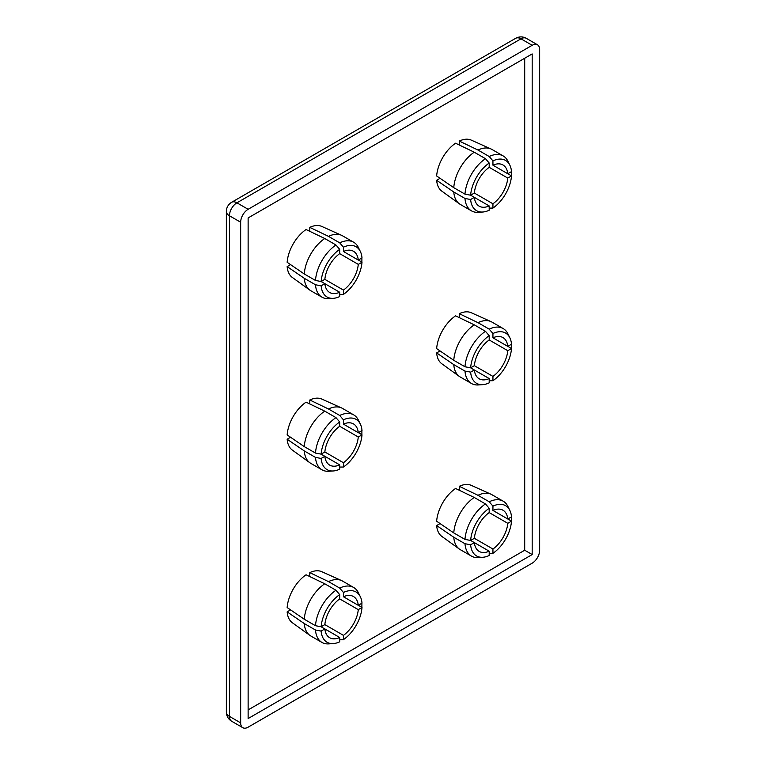 <?xml version="1.0" encoding="UTF-8"?>
<svg xmlns="http://www.w3.org/2000/svg" width="766" height="766" viewBox="0 0 766 766"><rect width="100%" height="100%" fill="white"/><g stroke="black" fill="none" stroke-linecap="round" stroke-linejoin="round"><path stroke-width="1.15" d="M526.252 38.3A10.571 6.099 -60 0 0 520.966 38.827L532.178 45.299L248.127 209.29L236.914 202.818L520.966 38.827A10.571 6.099 -120 0 0 515.681 38.3L231.629 202.291A10.571 6.099 60 0 1 236.914 202.818A10.571 6.099 -60 0 0 229.446 215.763A10.571 6.099 180 0 1 226.343 211.445L226.343 712.074A10.571 6.099 0 0 0 229.446 716.392L229.446 215.763L240.658 222.236L240.658 722.865A10.571 6.099 120 0 0 242.841 727.7A10.571 6.099 120 0 0 248.127 727.173L532.178 563.182A10.571 6.099 120 0 0 539.657 550.237L539.657 49.608A10.571 6.099 -60 0 0 537.464 44.773L526.252 38.3C522.776 36.423 519.252 36.423 515.681 38.3M532.178 45.299A10.571 6.099 -60 0 1 537.464 44.773M240.658 222.236A10.571 6.099 -60 0 1 248.127 209.29M248.127 718.546L248.127 217.927L532.178 53.926L532.178 554.555L248.127 718.546M248.127 709.91L524.7 550.237L532.178 554.555M524.7 550.237L524.7 58.245M304.274 273.979L287.145 262.288A29.51 17.034 -60 0 1 306.065 229.532L324.746 238.513A31.712 18.307 -60 0 0 304.274 273.979L315.487 280.452L321.136 281.515A29.022 16.756 -60 0 1 339.702 249.352L339.702 253.651L358.277 264.375A23.784 13.731 -60 0 1 343.436 290.094L324.851 279.36A23.784 13.731 -60 0 1 339.702 253.651M339.702 292.248A23.784 13.731 -60 0 1 329.677 292.468A23.784 13.731 -60 0 1 324.851 283.679L339.702 292.248L339.702 296.547A29.022 16.756 -60 0 1 333.258 298.328L328.748 298.635A31.712 18.307 -60 0 1 321.969 297.179L310.757 290.707A31.712 18.307 -60 0 1 309.857 290.113L292.334 277.464A29.51 17.034 -60 0 1 287.145 266.606L290.573 264.634M309.799 231.322L309.799 227.368A29.51 17.034 -60 0 1 321.787 226.43L341.512 235.286A31.712 18.307 -60 0 1 342.469 235.775L353.691 242.248A31.712 18.307 -60 0 1 358.335 247.389L360.326 251.44A29.022 16.756 -60 0 1 362.002 257.912L358.277 260.057L343.436 251.487A23.784 13.731 -60 0 1 353.461 251.267A23.784 13.731 -60 0 1 358.277 260.057M459.294 145.013L459.294 141.059A29.51 17.034 -60 0 1 471.291 140.121L491.016 148.968A31.712 18.307 -60 0 1 491.973 149.456L503.185 155.938A31.712 18.307 -60 0 1 507.839 161.08L509.83 165.13A29.022 16.756 -60 0 1 511.506 171.603L507.781 173.748L492.94 165.178A23.784 13.731 -60 0 1 502.956 164.958A23.784 13.731 -60 0 1 507.781 173.748M474.355 197.369L489.196 205.939L489.196 210.229A29.022 16.756 -60 0 1 482.762 212.019L478.252 212.316A31.712 18.307 -60 0 1 471.473 210.861L460.261 204.388A31.712 18.307 -60 0 1 459.351 203.804L441.829 191.146A29.51 17.034 -60 0 1 436.649 180.297L440.067 178.315M453.769 187.67L436.649 175.979A29.51 17.034 -60 0 1 455.559 143.213L474.25 152.204A31.712 18.307 -60 0 0 453.769 187.67L464.981 194.143L470.63 195.196A29.022 16.756 -60 0 1 489.196 163.043L489.196 167.333L507.781 178.066A23.784 13.731 -60 0 1 492.94 203.775L474.355 193.051A23.784 13.731 -60 0 1 489.196 167.333M304.274 446.607L287.145 434.916A29.51 17.034 -60 0 1 306.065 402.16L324.746 411.141A31.712 18.307 -60 0 0 304.274 446.607L315.487 453.079A31.712 18.307 -60 0 1 335.958 417.614L324.746 411.141M309.799 403.95L309.799 399.996A29.51 17.034 -60 0 1 321.787 399.067L341.512 407.914A31.712 18.307 -60 0 1 342.469 408.402L353.691 414.875A31.712 18.307 -60 0 1 358.335 420.017L360.326 424.067A29.022 16.756 -60 0 1 362.002 430.54L358.277 432.694L343.436 424.115A23.784 13.731 -60 0 1 353.461 423.895A23.784 13.731 -60 0 1 358.277 432.694M339.702 464.876A23.784 13.731 -60 0 1 329.677 465.096A23.784 13.731 -60 0 1 324.851 456.306L339.702 464.876L339.702 469.175A29.022 16.756 -60 0 1 333.258 470.966L328.748 471.262A31.712 18.307 -60 0 1 321.969 469.807L310.757 463.334A31.712 18.307 -60 0 1 309.857 462.741L292.334 450.092A29.51 17.034 -60 0 1 287.145 439.234L290.573 437.262M453.769 360.298L436.649 348.607A29.51 17.034 -60 0 1 455.559 315.841L474.25 324.832A31.712 18.307 -60 0 0 453.769 360.298L464.981 366.77A31.712 18.307 -60 0 1 485.462 331.305L474.25 324.832M459.294 317.641L459.294 313.687A29.51 17.034 -60 0 1 471.291 312.748L491.016 321.596A31.712 18.307 -60 0 1 491.973 322.093L503.185 328.566A31.712 18.307 -60 0 1 507.839 333.708L509.83 337.758A29.022 16.756 -60 0 1 511.506 344.231L507.781 346.376L492.94 337.806A23.784 13.731 -60 0 1 502.956 337.586A23.784 13.731 -60 0 1 507.781 346.376M489.196 378.567A23.784 13.731 -60 0 1 479.171 378.787A23.784 13.731 -60 0 1 474.355 369.997L489.196 378.567L489.196 382.856A29.022 16.756 -60 0 1 482.762 384.647L478.252 384.944A31.712 18.307 -60 0 1 471.473 383.488L460.261 377.016A31.712 18.307 -60 0 1 459.351 376.432L441.829 363.773A29.51 17.034 -60 0 1 436.649 352.925L440.067 350.943M304.274 619.234L287.145 607.543A29.51 17.034 -60 0 1 306.065 574.787L324.746 583.769A31.712 18.307 -60 0 0 304.274 619.234L315.487 625.717A31.712 18.307 -60 0 1 335.958 590.241L324.746 583.769M309.799 576.578L309.799 572.623A29.51 17.034 -60 0 1 321.787 571.695L341.512 580.542A31.712 18.307 -60 0 1 342.469 581.03L353.691 587.503A31.712 18.307 -60 0 1 358.335 592.645L360.326 596.704A29.022 16.756 -60 0 1 362.002 603.168L358.277 605.322L343.436 596.743A23.784 13.731 -60 0 1 353.461 596.532A23.784 13.731 -60 0 1 358.277 605.322M339.702 637.503A23.784 13.731 -60 0 1 329.677 637.724A23.784 13.731 -60 0 1 324.851 628.934L339.702 637.503L339.702 641.803A29.022 16.756 -60 0 1 333.258 643.593L328.748 643.89A31.712 18.307 -60 0 1 321.969 642.435L310.757 635.962A31.712 18.307 -60 0 1 309.857 635.368L292.334 622.72A29.51 17.034 -60 0 1 287.145 611.862L290.573 609.889M453.769 532.925L436.649 521.234A29.51 17.034 -60 0 1 455.559 488.469L474.25 497.46A31.712 18.307 -60 0 0 453.769 532.925L464.981 539.398A31.712 18.307 -60 0 1 485.462 503.932L474.25 497.46M459.294 490.269L459.294 486.314A29.51 17.034 -60 0 1 471.291 485.376L491.016 494.223A31.712 18.307 -60 0 1 491.973 494.721L503.185 501.194A31.712 18.307 -60 0 1 507.839 506.336L509.83 510.386A29.022 16.756 -60 0 1 511.506 516.858L507.781 519.003L492.94 510.434A23.784 13.731 -60 0 1 502.956 510.213A23.784 13.731 -60 0 1 507.781 519.003M489.196 551.194A23.784 13.731 -60 0 1 479.171 551.415A23.784 13.731 -60 0 1 474.355 542.625L489.196 551.194L489.196 555.494A29.022 16.756 -60 0 1 482.762 557.275L478.252 557.571A31.712 18.307 -60 0 1 471.473 556.116L460.261 549.643A31.712 18.307 -60 0 1 459.351 549.059L441.829 536.401A29.51 17.034 -60 0 1 436.649 525.553L440.067 523.571M333.258 298.328A29.022 16.756 -60 0 1 321.136 285.823L324.851 283.679L321.078 281.505M309.857 290.113A31.712 18.307 -60 0 1 304.274 278.297L287.145 266.606M309.799 227.368L328.49 236.359A31.712 18.307 -60 0 1 341.512 235.286M459.294 141.059L477.984 150.04A31.712 18.307 -60 0 1 491.016 148.968M489.196 205.939A23.784 13.731 -60 0 1 479.171 206.159A23.784 13.731 -60 0 1 474.355 197.36L470.583 195.186M459.351 203.804A31.712 18.307 -60 0 1 453.769 191.988L436.649 180.297M324.851 451.988A23.784 13.731 -60 0 1 339.702 426.279L358.277 437.003A23.784 13.731 -60 0 1 343.436 462.721L324.851 451.988L321.136 454.142A29.022 16.756 -60 0 1 339.702 421.98L335.958 417.614M309.799 399.996L328.49 408.987A31.712 18.307 -60 0 1 341.512 407.914M333.258 470.966A29.022 16.756 -60 0 1 321.136 458.451L324.851 456.306L321.078 454.133M309.857 462.741A31.712 18.307 -60 0 1 304.274 450.925L287.145 439.234M474.355 365.679A23.784 13.731 -60 0 1 489.196 339.96L507.781 350.694A23.784 13.731 -60 0 1 492.94 376.403L474.355 365.679L470.63 367.824A29.022 16.756 -60 0 1 489.196 335.671L485.462 331.305M459.294 313.687L477.984 322.668A31.712 18.307 -60 0 1 491.016 321.596M482.762 384.647A29.022 16.756 -60 0 1 470.63 372.142L474.355 369.997L470.583 367.814M459.351 376.432A31.712 18.307 -60 0 1 453.769 364.616L436.649 352.925M324.851 624.616A23.784 13.731 -60 0 1 339.702 598.907L358.277 609.631A23.784 13.731 -60 0 1 343.436 635.349L324.851 624.616L321.136 626.77A29.022 16.756 -60 0 1 339.702 594.607L335.958 590.241M309.799 572.623L328.49 581.614A31.712 18.307 -60 0 1 341.512 580.542M333.258 643.593A29.022 16.756 -60 0 1 321.136 631.079L324.851 628.934L321.078 626.76M309.857 635.368A31.712 18.307 -60 0 1 304.274 623.553L287.145 611.862M474.355 538.307A23.784 13.731 -60 0 1 489.196 512.588L507.781 523.322A23.784 13.731 -60 0 1 492.94 549.03L474.355 538.307L470.63 540.451A29.022 16.756 -60 0 1 489.196 508.298L485.462 503.932M459.294 486.314L477.984 495.296A31.712 18.307 -60 0 1 491.016 494.223M482.762 557.275A29.022 16.756 -60 0 1 470.63 544.77L474.355 542.625L470.583 540.442M459.351 549.059A31.712 18.307 -60 0 1 453.769 537.244L436.649 525.553M324.851 279.36L321.136 281.515M339.702 249.352L335.958 244.986L324.746 238.513M315.487 280.452A31.712 18.307 -60 0 1 335.958 244.986M321.136 285.823L315.487 284.77L304.274 278.297M321.969 297.179A31.712 18.307 -60 0 1 315.487 284.77M328.49 236.359L339.702 242.832L343.436 247.198L343.436 251.487M343.436 290.094L343.436 294.383L339.702 294.441M339.702 242.832A31.712 18.307 -60 0 1 353.691 242.248M343.436 247.198A29.022 16.756 -60 0 1 360.326 251.44M358.277 264.375L362.002 262.231A29.022 16.756 -60 0 1 343.436 294.383M358.383 260L362.002 262.231M477.984 150.04L489.196 156.513L492.94 160.879L492.94 165.178M492.94 203.775L492.94 208.074L489.196 208.122M489.196 156.513A31.712 18.307 -60 0 1 503.185 155.938M492.94 160.879A29.022 16.756 -60 0 1 509.83 165.13M507.781 178.066L511.506 175.912A29.022 16.756 -60 0 1 492.94 208.074M507.887 173.691L511.506 175.912M474.355 197.36L470.63 199.514L464.981 198.461L453.769 191.988M482.762 212.019A29.022 16.756 -60 0 1 470.63 199.514M471.473 210.861A31.712 18.307 -60 0 1 464.981 198.461M474.355 193.051L470.63 195.196M489.196 163.043L485.462 158.677L474.25 152.204M464.981 194.143A31.712 18.307 -60 0 1 485.462 158.677M339.702 426.279L339.702 421.98M315.487 453.079L321.136 454.142M328.49 408.987L339.702 415.459L343.436 419.825L343.436 424.115M343.436 462.721L343.436 467.021L339.702 467.069M339.702 415.459A31.712 18.307 -60 0 1 353.691 414.875M343.436 419.825A29.022 16.756 -60 0 1 360.326 424.067M358.277 437.003L362.002 434.858A29.022 16.756 -60 0 1 343.436 467.021M358.383 432.627L362.002 434.858M321.136 458.451L315.487 457.398L304.274 450.925M321.969 469.807A31.712 18.307 -60 0 1 315.487 457.398M489.196 339.96L489.196 335.671M464.981 366.77L470.63 367.824M477.984 322.668L489.196 329.141L492.94 333.507L492.94 337.806M492.94 376.403L492.94 380.702L489.196 380.75M489.196 329.141A31.712 18.307 -60 0 1 503.185 328.566M492.94 333.507A29.022 16.756 -60 0 1 509.83 337.758M507.781 350.694L511.506 348.549A29.022 16.756 -60 0 1 492.94 380.702M507.887 346.318L511.506 348.549M470.63 372.142L464.981 371.089L453.769 364.616M471.473 383.488A31.712 18.307 -60 0 1 464.981 371.089M339.702 598.907L339.702 594.607M315.487 625.717L321.136 626.77M328.49 581.614L339.702 588.087L343.436 592.453L343.436 596.743M343.436 635.349L343.436 639.648L339.702 639.696M339.702 588.087A31.712 18.307 -60 0 1 353.691 587.503M343.436 592.453A29.022 16.756 -60 0 1 360.326 596.704M358.277 609.631L362.002 607.486A29.022 16.756 -60 0 1 343.436 639.648M358.383 605.255L362.002 607.486M321.136 631.079L315.487 630.025L304.274 623.553M321.969 642.435A31.712 18.307 -60 0 1 315.487 630.025M489.196 512.588L489.196 508.298M464.981 539.398L470.63 540.451M477.984 495.296L489.196 501.768L492.94 506.135L492.94 510.434M492.94 549.03L492.94 553.33L489.196 553.378M489.196 501.768A31.712 18.307 -60 0 1 503.185 501.194M492.94 506.135A29.022 16.756 -60 0 1 509.83 510.386M507.781 523.322L511.506 521.177A29.022 16.756 -60 0 1 492.94 553.33M507.887 518.946L511.506 521.177M470.63 544.77L464.981 543.716L453.769 537.244M471.473 556.116A31.712 18.307 -60 0 1 464.981 543.716M361.887 257.711L361.887 262.02M511.391 171.393L511.391 175.711M361.887 430.339L361.887 434.648M511.391 344.02L511.391 348.339M361.887 602.966L361.887 607.275M511.391 516.648L511.391 520.966M226.343 712.074C226.468 716.066 228.23 719.121 231.629 721.227A10.571 6.099 -60 0 1 229.446 716.392L240.658 722.865M231.629 202.291C228.22 204.445 226.458 207.5 226.343 211.445M242.841 727.7L231.629 721.227"/></g></svg>
